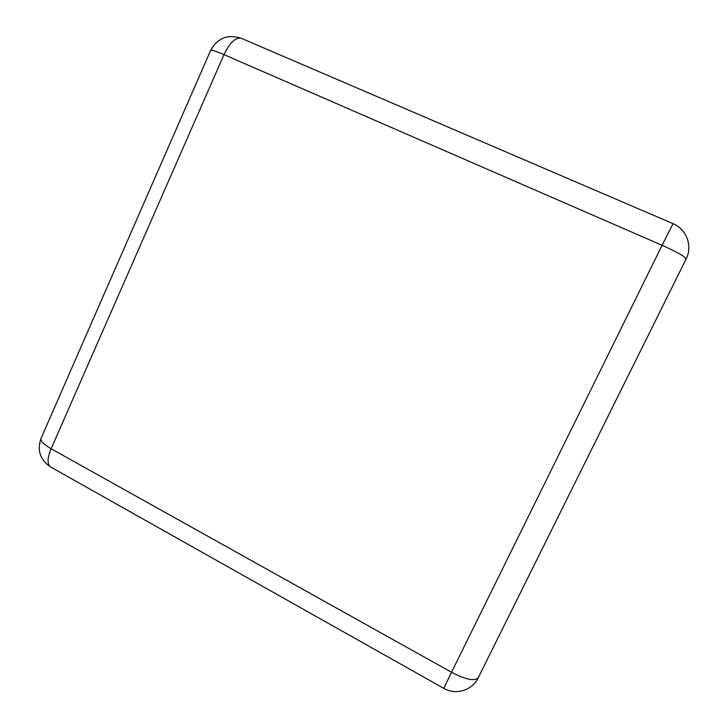 <?xml version="1.0" encoding="UTF-8"?>
<svg xmlns="http://www.w3.org/2000/svg" width="728" height="728" viewBox="0 0 728 728"><rect width="100%" height="100%" fill="white"/><g stroke="black" fill="none" stroke-linecap="round" stroke-linejoin="round"><path stroke-width="1.09" d="M41.141 438.165L40.968 438.565C40.513 441.186 43.889 444.581 51.115 448.757L224.006 54.627L662.107 245.318L451.524 672.281L51.115 448.757C47.32 458.039 47.093 464.082 50.432 466.866L50.869 467.112M210.574 50.55L210.647 50.396C211.621 49.813 216.07 51.224 224.006 54.627C229.83 42.588 235.581 37.146 241.241 38.284C227.728 33.961 217.526 38.002 210.647 50.396L40.968 438.565C36.973 450.386 40.131 459.814 50.432 466.866L443.78 688.351L451.524 672.281C465.765 679.615 474.665 681.463 478.214 677.804L478.269 677.686M443.789 688.36L443.78 688.351C455.801 695.477 472.29 690.426 478.214 677.804L686.085 259.068C685.403 256.784 677.404 252.197 662.107 245.318L673.036 223.669L241.241 38.284M686.058 259.113L686.085 259.068C692.874 246.119 686.613 229.147 673.036 223.669"/></g></svg>
